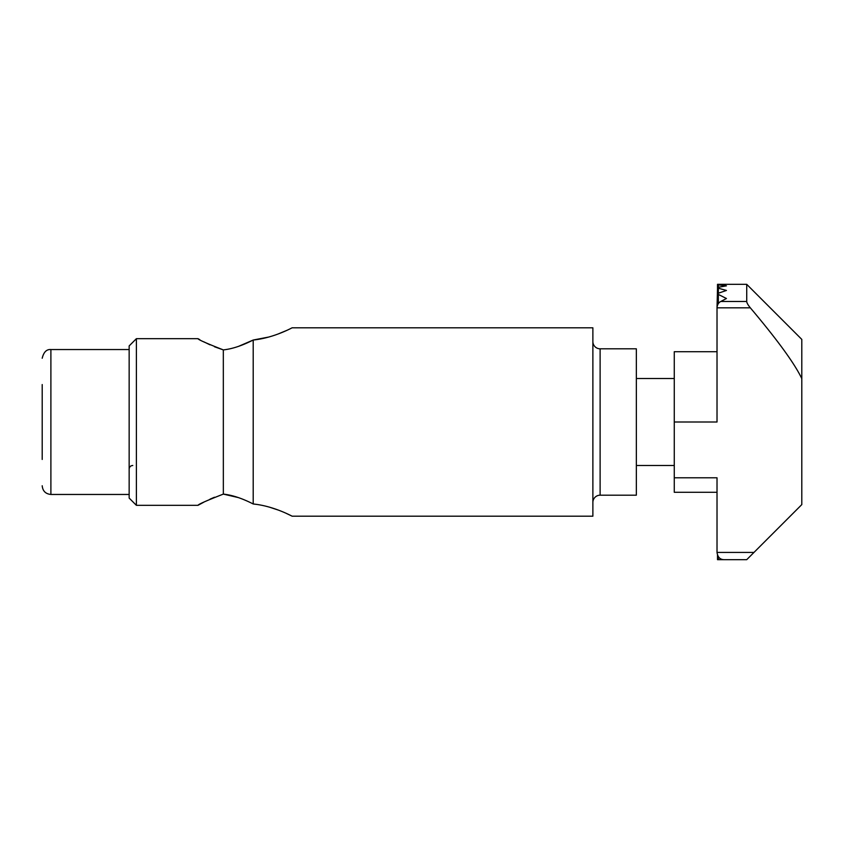<?xml version="1.0" encoding="UTF-8"?>
<svg xmlns="http://www.w3.org/2000/svg" width="844" height="844" viewBox="0 0 844 844"><rect width="100%" height="100%" fill="white"/><g stroke="black" fill="none" stroke-linecap="round" stroke-linejoin="round"><path stroke-width="1.27" d="M717.02 351.716L674.272 351.716L674.272 422L717.02 422L717.02 307.828C717.263 304.737 718.518 302.616 720.765 301.477L726.441 298.512L717.505 294.007L717.505 305.19L717.505 284.723M801.8 378.608L801.8 339.404L746.729 284.333L746.729 301.477C746.761 302.806 747.963 304.927 750.327 307.828C777.493 340.026 794.647 363.616 801.8 378.608L801.8 504.596L746.729 559.667L753.977 552.419L717.02 552.419C717.738 557.251 720.154 559.667 724.268 559.667L746.729 559.667M746.729 284.333L726.441 284.333L746.729 284.333L753.977 291.581M718.349 284.333L718.349 284.871L726.441 284.333L717.505 284.333L717.505 305.19L717.505 287.751M726.441 285.831L718.349 284.871L718.349 287.287L726.441 285.831M718.349 287.287L718.349 288.215L718.349 287.287M726.441 290.452L718.349 288.215L718.349 293.227L726.441 290.452M718.349 293.227L717.505 294.007M674.272 422L674.272 492.284L717.02 492.284L674.272 492.284M674.272 477.788L717.02 477.788L717.02 552.419M750.327 307.828L717.02 307.828L717.505 288.954M717.02 536.172L717.02 492.284M726.441 559.667L717.505 559.667L717.505 555.046M636.344 465.477L674.272 465.477M636.344 378.523L674.272 378.523M199.806 339.689L197.981 338.676C198.14 339.604 206.601 343.35 223.343 349.901C232.227 348.941 242.186 345.65 253.2 340.026C274.606 337.895 293.227 327.061 292.182 327.81L592.878 327.81L592.878 516.19L292.182 516.19C293.258 516.971 274.796 506.157 253.2 503.973C242.175 498.35 232.227 495.059 223.343 494.099C206.558 500.671 198.108 504.406 197.981 505.324L203.794 502.191M269.014 336.988L253.2 340.026L253.2 503.973L257.346 504.49M269.014 507.012L278.066 509.998M286.591 513.532L292.182 516.19M214.482 346.757L223.322 349.901L223.343 494.099L238.504 497.622M210.008 499.173L214.482 497.243M210.008 344.827L203.794 341.809M253.2 340.026L238.504 346.378M286.591 330.468L278.077 334.002M600.116 495.185L600.116 348.815L636.344 348.815L636.344 495.185L600.116 495.185A7.248 7.248 0 0 0 592.878 502.423M600.116 348.815A7.248 7.248 0 0 1 592.878 341.577M197.981 505.324L136.39 505.324L136.39 338.676L129.153 345.924L129.153 498.076L136.39 505.324M197.981 338.676L136.39 338.676M129.153 349.543L50.893 349.543L50.893 494.457L129.153 494.457M42.2 459.452L42.2 384.547M42.2 424.268L42.2 386.816M720.765 301.477L746.729 301.477M718.349 303.65L718.349 294.851M718.349 559.667L718.349 556.586M50.893 494.457C45.618 493.94 42.717 491.039 42.2 485.764M50.893 349.543C46.578 349.194 43.688 352.085 42.2 358.236M132.772 465.477C130.588 465.666 129.385 466.88 129.153 469.095"/></g></svg>
